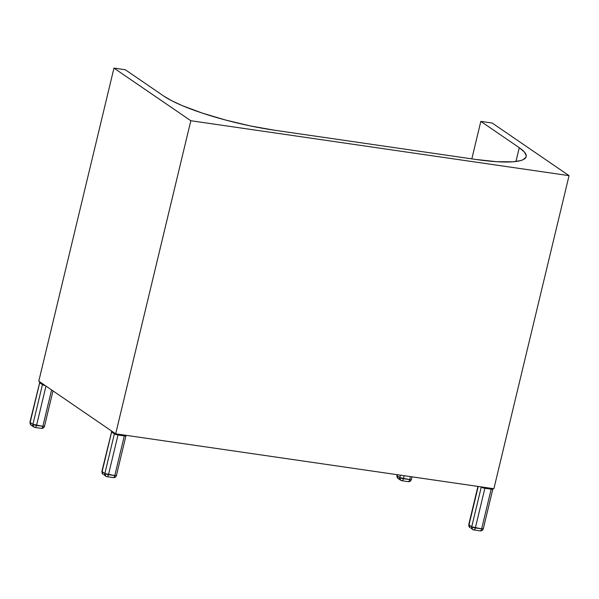 <?xml version="1.0" encoding="UTF-8"?>
<svg xmlns="http://www.w3.org/2000/svg" width="599" height="599" viewBox="0 0 599 599"><rect width="100%" height="100%" fill="white"/><g stroke="black" fill="none" stroke-linecap="round" stroke-linejoin="round"><path stroke-width="0.9" d="M115.667 433.811L38.8 381.181L113.96 68.106L190.834 120.728L115.667 433.811L190.834 120.728L569.05 175.649L493.883 488.732L115.667 433.811L38.8 381.181L113.96 68.106L125.311 69.754L113.96 68.106L190.834 120.728L569.05 175.649L492.176 123.027L569.05 175.649L493.883 488.732L115.667 433.811M163.744 96.065L125.311 69.754L163.744 96.065L171.756 100.752L182.418 105.694L202.447 113.144L225.771 120.092L250.375 125.932L274.14 130.163A86.181 16.121 -166.5 0 1 163.744 96.065M475.861 159.454L274.14 130.163L475.861 159.454L496.743 161.708L512.939 161.797L520.426 160.637L523.062 159.701L525.974 157.185L526.229 155.62L524.327 151.951L519.266 147.691A86.181 16.121 -166.5 0 1 526.162 156.646A86.181 16.121 -166.5 0 1 475.861 159.454M515.956 161.49L519.266 147.691L515.956 161.49M471.832 158.87L480.832 121.38L519.266 147.691L480.832 121.38L492.176 123.027L480.832 121.38L471.832 158.87M411.139 479.222A2.823 0.532 -166.5 0 1 411.363 479.514A2.823 0.532 -166.5 0 1 409.716 479.612A2.823 1.22 98.3 0 1 408.211 481.656A2.823 1.22 98.3 0 1 407.971 481.559A2.823 1.22 -81.7 0 0 408.211 481.656A2.823 1.22 -81.7 0 0 409.716 479.612L399.788 477.575L400.716 480.271A2.823 2.493 -55.6 0 1 399.788 477.575L397.047 475.696A2.823 0.532 -166.5 0 1 396.823 475.404A2.823 0.532 13.5 0 0 397.047 475.696A2.823 2.493 124.4 0 0 397.968 478.391A2.823 2.493 -55.6 0 1 397.047 475.696L397.287 474.7L397.047 475.696L399.788 477.575A2.823 0.532 13.5 0 0 403.412 478.691A2.823 1.22 98.3 0 1 401.907 480.735L408.211 481.656C409.813 481.753 410.862 481.034 411.363 479.514A2.823 0.532 13.5 0 1 409.716 479.612L403.412 478.691L404.13 475.696L403.412 478.691C402.947 480.271 402.371 480.922 401.667 480.638L400.716 480.271A2.823 2.493 -55.6 0 0 401.667 480.638M398.919 478.758A2.823 2.493 -55.6 0 1 397.968 478.391L400.716 480.271M410.435 476.609L409.716 479.612L410.435 476.609M400.372 475.149L399.788 477.575L400.372 475.149M483.071 528.46A2.823 0.532 -166.5 0 1 483.296 528.76A2.823 0.532 -166.5 0 1 481.648 528.85A2.823 1.22 98.3 0 1 480.143 530.894A2.823 1.22 98.3 0 1 479.896 530.796A2.823 1.22 -81.7 0 0 480.143 530.894A2.823 1.22 -81.7 0 0 481.648 528.85L471.72 526.813L472.648 529.516A2.823 2.493 -55.6 0 1 471.72 526.813L468.747 524.642A2.823 0.532 13.5 0 0 468.98 524.934A2.823 2.493 124.4 0 0 469.901 527.637L468.98 524.934L478.219 486.455L468.98 524.934L471.72 526.813A2.823 0.532 13.5 0 0 475.344 527.936A2.823 1.22 98.3 0 1 473.839 529.98A2.823 1.22 98.3 0 1 473.599 529.883L480.143 530.894C481.746 530.991 482.794 530.28 483.296 528.76A2.823 0.532 13.5 0 1 481.648 528.85L475.344 527.936L484.868 488.26L491.173 489.173L481.648 528.85L491.173 489.173A2.823 0.532 13.5 0 0 492.82 489.091A2.823 0.532 -166.5 0 1 491.173 489.173L491.165 488.335L491.173 489.173L484.868 488.26A2.823 0.532 -166.5 0 1 481.244 487.144L471.72 526.813L481.244 487.144A2.823 0.532 13.5 0 0 484.868 488.26L475.344 527.936C474.88 529.516 474.303 530.16 473.599 529.883A2.823 2.493 -55.6 0 1 472.648 529.516L473.839 529.98M470.851 528.004L472.648 529.516M492.618 488.544A0.846 0.749 -55.6 0 1 492.595 488.791A2.823 0.532 -166.5 0 1 492.82 489.084L483.296 528.76M480.795 486.83L481.244 487.144A0.846 0.749 -55.6 0 1 481.341 486.912A0.846 0.749 124.4 0 0 481.244 487.144L480.795 486.83M116.199 475.187A2.823 0.532 -166.5 0 1 116.423 475.479A2.823 0.532 -166.5 0 1 114.776 475.576A2.823 1.22 98.3 0 1 113.271 477.62A2.823 1.22 98.3 0 1 113.031 477.523A2.823 1.22 -81.7 0 0 113.271 477.62A2.823 1.22 -81.7 0 0 114.776 475.576L104.855 473.539L105.776 476.235A2.823 2.493 -55.6 0 1 104.855 473.539L101.882 471.368A2.823 0.532 13.5 0 0 102.107 471.66A2.823 2.493 124.4 0 0 103.035 474.356L102.107 471.66L111.631 431.984L114.379 433.863L104.855 473.539A2.823 0.532 13.5 0 0 108.471 474.655A2.823 1.22 98.3 0 1 106.966 476.699A2.823 1.22 98.3 0 1 106.727 476.602L113.271 477.62C114.873 477.717 115.921 477.006 116.423 475.479A2.823 0.532 13.5 0 1 114.776 475.576L108.471 474.655L117.996 434.986L124.3 435.9L114.776 475.576L124.3 435.9A2.823 0.532 13.5 0 0 125.947 435.817A2.823 0.532 -166.5 0 1 124.3 435.9L124.3 435.061L124.3 435.9L117.996 434.986A2.823 0.532 -166.5 0 1 114.379 433.863L104.855 473.539L102.107 471.66L111.631 431.984A2.823 0.532 -166.5 0 1 111.407 431.692A2.823 0.532 13.5 0 0 111.631 431.984L114.379 433.863A2.823 0.532 13.5 0 0 117.996 434.986L108.471 474.655C108.015 476.235 107.431 476.886 106.727 476.602A2.823 2.493 -55.6 0 1 105.776 476.235L106.966 476.699M103.979 474.722L105.776 476.235M125.745 435.271A0.846 0.749 -55.6 0 1 125.723 435.51A2.823 0.532 -166.5 0 1 125.947 435.81L116.423 475.479M114.858 433.249A0.846 0.749 124.4 0 0 114.379 433.863A0.846 0.749 -55.6 0 1 114.858 433.249M112.11 431.37A0.846 0.749 124.4 0 0 111.631 431.984A0.846 0.749 -55.6 0 1 112.11 431.37M44.266 425.949A2.823 0.532 -166.5 0 1 44.491 426.241A2.823 0.532 -166.5 0 1 42.843 426.331A2.823 1.22 98.3 0 1 41.338 428.375A2.823 1.22 98.3 0 1 41.099 428.278A2.823 1.22 -81.7 0 0 41.338 428.375A2.823 1.22 -81.7 0 0 42.843 426.331L32.923 424.302L33.844 426.997A2.823 2.493 -55.6 0 1 32.923 424.302L30.175 422.422A2.823 0.532 -166.5 0 1 29.95 422.13A2.823 0.532 13.5 0 0 30.175 422.422A2.823 2.493 124.4 0 0 31.103 425.118A2.823 2.493 -55.6 0 1 30.175 422.422L39.699 382.746L42.447 384.625L32.923 424.302A2.823 0.532 13.5 0 0 36.539 425.417A2.823 1.22 98.3 0 1 35.034 427.461L41.338 428.375C42.941 428.472 43.989 427.761 44.491 426.241A2.823 0.532 13.5 0 1 42.843 426.331L36.539 425.417L45.981 386.1L36.539 425.417C36.082 426.997 35.498 427.649 34.794 427.364L33.844 426.997A2.823 2.493 -55.6 0 0 34.794 427.364M32.047 425.485A2.823 2.493 -55.6 0 1 31.103 425.118L33.844 426.997M51.581 389.934L42.843 426.331L51.581 389.934M45.239 385.591A2.823 0.532 -166.5 0 1 42.447 384.625L32.923 424.302L30.175 422.422L39.699 382.746A2.823 0.532 -166.5 0 1 39.474 382.454A2.823 0.532 13.5 0 0 39.699 382.746L42.447 384.625A2.823 0.532 13.5 0 0 45.239 385.591M42.926 384.011A0.846 0.749 124.4 0 0 42.447 384.625A0.846 0.749 -55.6 0 1 42.926 384.011M40.178 382.132A0.846 0.749 124.4 0 0 39.699 382.746A0.846 0.749 -55.6 0 1 40.178 382.132M396.995 474.663L397.968 478.391M412.007 476.841L411.363 479.514M477.927 486.41L468.747 524.642L469.901 527.637M492.82 489.084L492.797 488.574M111.781 431.145L101.882 471.368L103.035 474.356M125.947 435.81L125.925 435.301M39.848 381.907L29.95 422.13L31.103 425.118M52.982 390.892L44.491 426.241"/></g></svg>

